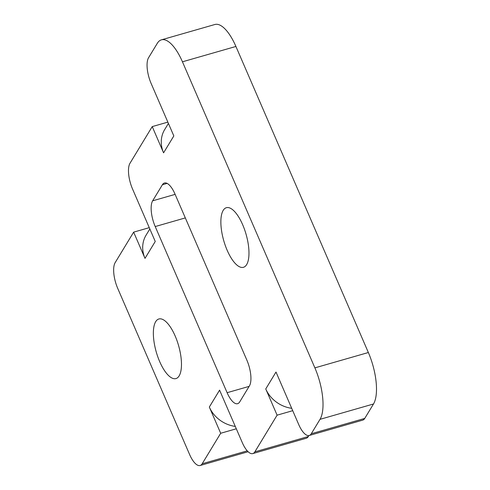 <?xml version="1.0" encoding="UTF-8"?>
<svg xmlns="http://www.w3.org/2000/svg" width="490" height="490" viewBox="0 0 490 490"><rect width="100%" height="100%" fill="white"/><g stroke="black" fill="none" stroke-linecap="round" stroke-linejoin="round"><path stroke-width="0.73" d="M168.591 324.57A30.999 11.613 -106 0 0 158.864 318.984A30.999 11.613 -106 0 0 153.921 341.028A30.999 11.613 -106 0 0 166.239 372.988A30.999 11.613 -106 0 0 175.965 378.574A30.999 11.613 -106 0 0 180.908 356.53A30.999 11.613 -106 0 0 168.591 324.57M145.003 258.377L155.25 241.478L132.545 189.011A19.998 7.491 74 0 1 129.979 163.28L152.231 126.598L163.58 152.831L173.828 135.932L151.128 83.465A19.998 7.491 74 0 1 148.556 57.734L157.308 43.31A39.996 14.982 74 0 1 161.412 39.843L214.883 24.5A39.996 14.982 74 0 1 235.917 46.464L368.358 352.524A39.996 14.982 74 0 1 373.496 403.987L364.744 418.411A19.998 7.491 74 0 1 362.692 420.144L309.221 435.488A19.998 7.491 74 0 1 298.704 424.505L276.005 372.039L265.752 388.938L277.101 415.171L254.855 451.854A19.998 7.491 74 0 1 252.803 453.587A19.998 7.491 74 0 1 242.287 442.605L219.581 390.138L209.328 407.037L220.684 433.27L202.18 463.767A19.998 7.491 74 0 1 200.128 465.5A19.998 7.491 74 0 1 189.612 454.518L117.716 288.371A19.998 7.491 74 0 1 115.15 262.64L133.648 232.144L145.003 258.377A30 26.282 -148.8 0 1 146.087 235.145L149.836 228.965M254.855 451.854L308.326 436.51L308.902 435.561M308.326 436.51A19.998 7.491 74 0 1 306.275 438.244L252.803 453.587M167.85 122.114L152.231 126.598M161.412 39.843A39.996 14.982 74 0 1 182.445 61.801L235.917 46.464M309.221 435.488A19.998 7.491 74 0 0 311.273 433.754L320.025 419.33A39.996 14.982 74 0 0 314.886 367.868L182.445 61.801M292.726 410.687L277.101 415.171M236.309 428.787L220.684 433.27M149.272 227.66L133.648 232.144M291.697 408.317A30 26.282 -148.8 0 1 265.752 388.938M235.28 426.41A30 26.282 -148.8 0 1 209.328 407.037M155.214 226.552L227.115 392.698A19.998 7.491 -106 0 0 237.632 403.68A19.998 7.491 -106 0 0 239.684 401.947L249.435 385.875A19.998 7.491 -106 0 0 246.868 360.138L174.967 193.991A19.998 7.491 -106 0 0 164.45 183.009A19.998 7.491 -106 0 0 162.398 184.748L152.647 200.82A19.998 7.491 -106 0 0 155.214 226.552L185.318 217.915M163.58 152.831A30 26.282 -148.8 0 1 164.665 129.605L168.413 123.425M236.094 213.291A30.999 11.613 -106 0 0 226.368 207.705A30.999 11.613 -106 0 0 221.425 229.749A30.999 11.613 -106 0 0 233.736 261.709A30.999 11.613 -106 0 0 243.463 267.295A30.999 11.613 -106 0 0 248.412 245.251A30.999 11.613 -106 0 0 236.094 213.291M314.886 367.868L368.358 352.524M320.025 419.33L373.496 403.987M311.273 433.754L364.744 418.411M202.18 463.767L247.248 450.837M249.122 386.383L227.115 392.698M175.132 194.371L152.647 200.82M162.398 184.748L167.108 183.395M200.128 465.5L248.118 451.731"/></g></svg>
